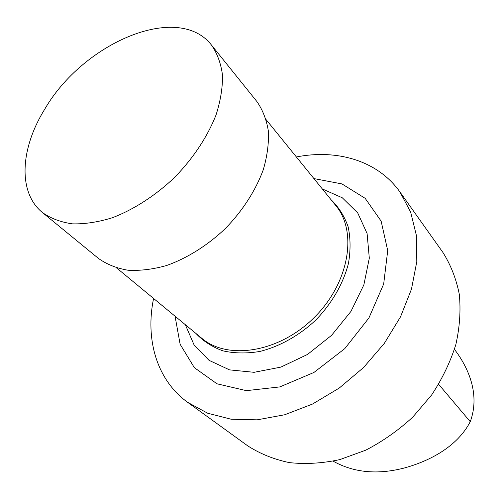 <?xml version="1.0" encoding="UTF-8"?>
<svg xmlns="http://www.w3.org/2000/svg" width="499" height="499" viewBox="0 0 499 499"><rect width="100%" height="100%" fill="white"/><g stroke="black" fill="none" stroke-linecap="round" stroke-linejoin="round"><path stroke-width="0.75" d="M333.151 461.176C353.803 472.69 377.568 474.948 404.458 467.956C429.477 461.095 457.271 446.748 470.258 421.686C479.82 395.744 469.559 370.445 456.766 352.475L454.47 349.344M153.58 298.464C145.178 339.27 156.624 379.951 187.699 402.375L247.604 445.763C259.954 453.747 273.876 459.361 289.383 462.617C305.569 464.357 322.385 463.353 339.819 459.61L365.686 450.204C382.59 441.453 398.271 430.431 412.723 417.158L431.623 394.99C442.264 378.835 450.329 362.049 455.83 344.641C459.735 327.238 460.889 310.434 459.292 294.235C456.18 278.698 450.691 264.726 442.819 252.307L399.973 192.009C377.83 160.728 337.255 148.92 296.375 156.954M187.699 402.375L207.721 413.247L231.162 419.235L257.178 419.827L284.692 414.763L312.474 404.065L339.195 388.091L363.546 367.538L384.324 343.374L400.535 316.796L411.482 289.108L416.796 261.644L416.434 235.628L410.665 212.131L399.973 192.009M175.055 316.204L180.133 344.285L194.342 367.644L216.978 383.8L246.363 390.648L279.833 386.912L313.921 372.472L344.797 348.614L368.929 317.95L383.675 284L387.717 250.567L381.13 221.119L365.181 198.34L341.952 183.919L313.921 178.586M185.329 324.687L194.011 344.778L209.019 360.328L229.521 369.871L254.11 372.31L280.875 367.108L307.509 354.452L331.61 335.309L350.965 311.382L363.865 284.86L369.31 258.145L367.096 233.532L357.733 212.948L342.32 197.804L322.31 188.934M195.976 333.482C203.28 341.21 212.256 346.998 222.91 350.847C234.343 353.417 246.625 353.623 259.748 351.477C279.652 346.549 299.456 335.453 316.16 319.722C332.303 302.656 343.056 283.95 348.421 263.597C350.691 250.492 350.591 238.21 348.127 226.752C344.372 216.067 338.671 207.035 331.012 199.669M116.623 267.944L201.796 338.291C227.681 360.503 279.184 352.5 314.102 317.645C349.275 283.039 357.739 231.611 335.758 205.526L266.192 119.723M42.515 212.605L98.465 258.438C106.798 264.364 116.647 268.3 128.018 270.233C140.088 270.907 152.925 269.341 166.523 265.53C187.131 258.245 207.709 245.333 225.592 228.33C243.019 210.16 255.594 190.581 263.329 169.598C267.258 156.031 268.942 143.213 268.375 131.137C266.541 119.748 262.699 109.861 256.848 101.478L211.52 45.122C177.987 1.79 82.865 42.933 44.567 109.474C20.34 148.552 17.571 192.483 42.515 212.605C50.842 218.462 60.816 222.211 72.455 223.851C84.867 224.163 98.178 222.124 112.375 217.732C133.95 209.493 155.738 195.408 174.881 177.157C193.587 157.709 207.303 136.994 216.017 115.02C220.539 100.86 222.697 87.575 222.498 75.156C220.963 63.51 217.302 53.493 211.52 45.122M438.658 384.324L470.258 421.686"/></g></svg>
